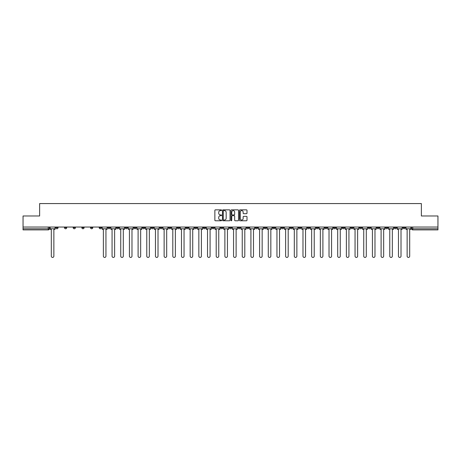 <?xml version="1.0" encoding="UTF-8"?>
<svg xmlns="http://www.w3.org/2000/svg" width="461" height="461" viewBox="0 0 461 461"><rect width="100%" height="100%" fill="white"/><g stroke="black" fill="none" stroke-linecap="round" stroke-linejoin="round"><path stroke-width="0.69" d="M221.597 210.233A0.38 0.38 0 0 0 221.217 209.853L215.414 209.853A0.547 0.547 0 0 0 214.866 210.4L214.866 220.225A0.547 0.547 0 0 0 215.414 220.773L221.217 220.773A0.38 0.38 0 0 0 221.597 220.393A0.38 0.38 0 0 0 221.217 220.006L220.467 220.006A1.746 1.746 0 0 1 218.721 218.26L218.721 217.442A1.746 1.746 0 0 1 220.467 215.696L221.217 215.696A0.38 0.38 0 0 0 221.597 215.31A0.38 0.38 0 0 0 221.217 214.93L220.467 214.93A1.746 1.746 0 0 1 218.721 213.184L218.721 212.365A1.746 1.746 0 0 1 220.467 210.614L221.217 210.614A0.38 0.38 0 0 0 221.597 210.233M342.206 227.048L342.206 227.665L344.436 227.665A1.112 1.112 0 0 1 343.318 228.777A1.112 1.112 0 0 1 342.206 227.665L342.206 227.048M290.136 227.048L290.136 227.665L292.36 227.665A1.112 1.112 0 0 1 291.248 228.777A1.112 1.112 0 0 1 290.136 227.665L290.136 227.048M281.458 227.048L281.458 227.665L283.682 227.665A1.112 1.112 0 0 1 282.57 228.777A1.112 1.112 0 0 1 281.458 227.665L281.458 227.048M229.388 227.048L229.388 227.665L231.612 227.665A1.112 1.112 0 0 1 230.5 228.777A1.112 1.112 0 0 1 229.388 227.665L229.388 227.048M220.71 227.048L220.71 227.665L222.934 227.665A1.112 1.112 0 0 1 221.822 228.777A1.112 1.112 0 0 1 220.71 227.665L220.71 227.048M212.031 227.048L212.031 227.665L214.256 227.665A1.112 1.112 0 0 1 213.143 228.777A1.112 1.112 0 0 1 212.031 227.665L212.031 227.048M194.675 227.048L194.675 227.665L196.899 227.665A1.112 1.112 0 0 1 195.787 228.777A1.112 1.112 0 0 1 194.675 227.665L194.675 227.048M177.318 227.665L177.318 227.048L177.318 227.665A1.112 1.112 0 0 0 178.43 228.777A1.112 1.112 0 0 1 177.318 227.665L179.542 227.665A1.112 1.112 0 0 1 178.43 228.777A1.112 1.112 0 0 0 179.542 227.665L179.542 227.048L179.542 227.665M168.64 227.665L168.64 227.048L168.64 227.665A1.112 1.112 0 0 0 169.752 228.777A1.112 1.112 0 0 1 168.64 227.665L170.864 227.665A1.112 1.112 0 0 1 169.752 228.777M159.961 227.665L159.961 227.048L159.961 227.665A1.112 1.112 0 0 0 161.073 228.777A1.112 1.112 0 0 1 159.961 227.665L162.186 227.665A1.112 1.112 0 0 1 161.073 228.777A1.112 1.112 0 0 0 162.186 227.665L162.186 227.048L162.186 227.665M151.283 227.048L151.283 227.665L153.507 227.665A1.112 1.112 0 0 1 152.395 228.777A1.112 1.112 0 0 1 151.283 227.665L151.283 227.048M142.605 227.048L142.605 227.665L144.829 227.665A1.112 1.112 0 0 1 143.717 228.777A1.112 1.112 0 0 1 142.605 227.665L142.605 227.048M133.926 227.048L133.926 227.665L136.151 227.665A1.112 1.112 0 0 1 135.038 228.777A1.112 1.112 0 0 1 133.926 227.665L133.926 227.048M125.248 227.665L125.248 227.048L125.248 227.665A1.112 1.112 0 0 0 126.36 228.777A1.112 1.112 0 0 1 125.248 227.665L127.472 227.665A1.112 1.112 0 0 1 126.36 228.777M107.886 227.665L107.886 227.048L107.886 227.665A1.112 1.112 0 0 0 109.003 228.777A1.112 1.112 0 0 1 107.886 227.665L110.116 227.665A1.112 1.112 0 0 1 109.003 228.777A1.112 1.112 0 0 0 110.116 227.665L110.116 227.048L110.116 227.665M99.207 227.665L99.207 227.048L99.207 227.665A1.112 1.112 0 0 0 100.319 228.777A1.112 1.112 0 0 1 99.207 227.665L101.437 227.665A1.112 1.112 0 0 1 100.319 228.777A1.112 1.112 0 0 0 101.437 227.665L101.437 227.048L101.437 227.665M90.529 227.665L90.529 227.048L90.529 227.665A1.112 1.112 0 0 0 91.641 228.777A1.112 1.112 0 0 1 90.529 227.665L92.759 227.665A1.112 1.112 0 0 1 91.641 228.777A1.112 1.112 0 0 0 92.759 227.665L92.759 227.048L92.759 227.665M81.851 227.665L81.851 227.048L81.851 227.665A1.112 1.112 0 0 0 82.963 228.777A1.112 1.112 0 0 1 81.851 227.665L84.081 227.665A1.112 1.112 0 0 1 82.963 228.777M73.172 227.665L73.172 227.048L73.172 227.665A1.112 1.112 0 0 0 74.284 228.777A1.112 1.112 0 0 1 73.172 227.665L75.397 227.665A1.112 1.112 0 0 1 74.284 228.777A1.112 1.112 0 0 0 75.397 227.665L75.397 227.048L75.397 227.665M64.494 227.665L64.494 227.048L64.494 227.665A1.112 1.112 0 0 0 65.606 228.777A1.112 1.112 0 0 1 64.494 227.665L66.718 227.665A1.112 1.112 0 0 1 65.606 228.777A1.112 1.112 0 0 0 66.718 227.665L66.718 227.048L66.718 227.665M246.456 213.702A0.547 0.547 0 0 0 247.004 213.155L247.004 210.4A0.547 0.547 0 0 0 246.456 209.853L240.014 209.853A0.547 0.547 0 0 0 239.466 210.4L239.466 220.225A0.547 0.547 0 0 0 240.014 220.773L246.456 220.773A0.547 0.547 0 0 0 247.004 220.225L247.004 216.895A0.547 0.547 0 0 0 246.456 216.347L243.702 216.347A0.547 0.547 0 0 0 243.154 216.895L243.154 218.549A1.458 1.458 0 0 1 241.697 220.006A1.458 1.458 0 0 1 240.233 218.549L240.233 212.077A1.458 1.458 0 0 1 241.697 210.614A1.458 1.458 0 0 1 243.154 212.077L243.154 213.155A0.547 0.547 0 0 0 243.702 213.702L246.456 213.702M23.05 227.048L23.05 215.979L39.629 215.979L39.629 203.572L421.371 203.572L421.371 215.979L437.95 215.979L437.95 227.048L23.05 227.048L23.05 228.777L49.362 228.777L49.362 227.048M230.022 210.4A0.547 0.547 0 0 0 229.474 209.853L223.032 209.853A0.547 0.547 0 0 0 222.484 210.4L222.484 220.225A0.547 0.547 0 0 0 223.032 220.773L229.474 220.773A0.547 0.547 0 0 0 230.022 220.225L230.022 210.4M231.526 209.853L237.968 209.853A0.547 0.547 0 0 1 238.516 210.4L238.516 220.225A0.547 0.547 0 0 1 237.968 220.773L235.208 220.773A0.547 0.547 0 0 1 234.666 220.225L234.666 216.244A0.547 0.547 0 0 0 234.119 215.696L232.286 215.696A0.547 0.547 0 0 0 231.745 216.244L231.745 220.393A0.38 0.38 0 0 1 231.359 220.773A0.38 0.38 0 0 1 230.978 220.393L230.978 210.4A0.547 0.547 0 0 1 231.526 209.853M411.638 227.048L411.638 228.777L437.95 228.777L437.95 229.889L412.751 229.889A1.112 1.112 0 0 1 411.638 228.777A1.112 1.112 0 0 0 412.751 229.889L412.751 227.048M437.95 227.048L437.95 228.777M48.249 227.048L48.249 229.889A1.112 1.112 0 0 0 49.362 228.777A1.112 1.112 0 0 1 48.249 229.889L23.05 229.889L23.05 228.777M405.184 227.048L405.184 227.665A1.112 1.112 0 0 1 404.072 228.777A1.112 1.112 0 0 1 402.96 227.665L405.184 227.665M402.96 227.048L402.96 227.665M396.506 227.048L396.506 227.665A1.112 1.112 0 0 1 395.394 228.777A1.112 1.112 0 0 1 394.282 227.665L396.506 227.665M394.282 227.048L394.282 227.665M387.828 227.665L387.828 227.048L387.828 227.665A1.112 1.112 0 0 1 386.716 228.777A1.112 1.112 0 0 1 385.603 227.665L387.828 227.665A1.112 1.112 0 0 1 386.716 228.777M385.603 227.048L385.603 227.665M379.149 227.048L379.149 227.665A1.112 1.112 0 0 1 378.037 228.777A1.112 1.112 0 0 1 376.919 227.665A1.112 1.112 0 0 0 378.037 228.777M376.919 227.048L376.919 227.665L379.149 227.665M370.471 227.048L370.471 227.665A1.112 1.112 0 0 1 369.359 228.777A1.112 1.112 0 0 1 368.241 227.665L370.471 227.665A1.112 1.112 0 0 1 369.359 228.777M368.241 227.048L368.241 227.665M361.793 227.048L361.793 227.665A1.112 1.112 0 0 1 360.681 228.777A1.112 1.112 0 0 1 359.563 227.665A1.112 1.112 0 0 0 360.681 228.777M359.563 227.048L359.563 227.665L361.793 227.665M353.114 227.048L353.114 227.665A1.112 1.112 0 0 1 351.997 228.777A1.112 1.112 0 0 1 350.884 227.665L353.114 227.665M350.884 227.048L350.884 227.665M344.436 227.048L344.436 227.665A1.112 1.112 0 0 1 343.318 228.777M335.752 227.048L335.752 227.665A1.112 1.112 0 0 1 334.64 228.777A1.112 1.112 0 0 1 333.528 227.665L335.752 227.665M333.528 227.048L333.528 227.665M327.074 227.048L327.074 227.665A1.112 1.112 0 0 1 325.962 228.777A1.112 1.112 0 0 1 324.849 227.665L327.074 227.665M324.849 227.048L324.849 227.665M318.395 227.048L318.395 227.665A1.112 1.112 0 0 1 317.283 228.777A1.112 1.112 0 0 1 316.171 227.665A1.112 1.112 0 0 0 317.283 228.777M316.171 227.048L316.171 227.665L318.395 227.665M309.717 227.048L309.717 227.665A1.112 1.112 0 0 1 308.605 228.777A1.112 1.112 0 0 1 307.493 227.665L309.717 227.665M307.493 227.048L307.493 227.665M301.039 227.048L301.039 227.665A1.112 1.112 0 0 1 299.927 228.777A1.112 1.112 0 0 1 298.814 227.665L301.039 227.665M298.814 227.048L298.814 227.665M292.36 227.048L292.36 227.665M283.682 227.048L283.682 227.665L283.682 227.048M275.004 227.048L275.004 227.665A1.112 1.112 0 0 1 273.892 228.777A1.112 1.112 0 0 1 272.779 227.665L275.004 227.665M272.779 227.048L272.779 227.665M266.325 227.048L266.325 227.665A1.112 1.112 0 0 1 265.213 228.777A1.112 1.112 0 0 1 264.101 227.665L266.325 227.665M264.101 227.048L264.101 227.665M257.647 227.048L257.647 227.665A1.112 1.112 0 0 1 256.535 228.777A1.112 1.112 0 0 1 255.423 227.665L257.647 227.665M255.423 227.048L255.423 227.665M248.969 227.048L248.969 227.665A1.112 1.112 0 0 1 247.857 228.777A1.112 1.112 0 0 1 246.744 227.665L248.969 227.665M246.744 227.048L246.744 227.665M240.29 227.048L240.29 227.665A1.112 1.112 0 0 1 239.178 228.777A1.112 1.112 0 0 1 238.066 227.665L240.29 227.665M238.066 227.048L238.066 227.665M231.612 227.048L231.612 227.665A1.112 1.112 0 0 1 230.5 228.777M222.934 227.048L222.934 227.665M214.256 227.665L214.256 227.048L214.256 227.665A1.112 1.112 0 0 1 213.143 228.777M205.577 227.048L205.577 227.665A1.112 1.112 0 0 1 204.465 228.777A1.112 1.112 0 0 1 203.353 227.665A1.112 1.112 0 0 0 204.465 228.777A1.112 1.112 0 0 0 205.577 227.665L203.353 227.665L203.353 227.048M196.899 227.665L196.899 227.048L196.899 227.665A1.112 1.112 0 0 1 195.787 228.777M188.221 227.048L188.221 227.665A1.112 1.112 0 0 1 187.108 228.777A1.112 1.112 0 0 1 185.996 227.665A1.112 1.112 0 0 0 187.108 228.777M185.996 227.048L185.996 227.665L188.221 227.665M170.864 227.048L170.864 227.665L170.864 227.048M153.507 227.665L153.507 227.048L153.507 227.665A1.112 1.112 0 0 1 152.395 228.777M144.829 227.665L144.829 227.048L144.829 227.665A1.112 1.112 0 0 1 143.717 228.777M136.151 227.665L136.151 227.048L136.151 227.665A1.112 1.112 0 0 1 135.038 228.777M127.472 227.048L127.472 227.665L127.472 227.048M118.794 227.665L118.794 227.048L118.794 227.665A1.112 1.112 0 0 1 117.682 228.777A1.112 1.112 0 0 1 116.564 227.665L118.794 227.665A1.112 1.112 0 0 1 117.682 228.777M116.564 227.048L116.564 227.665M84.081 227.048L84.081 227.665L84.081 227.048M58.04 227.665L58.04 227.048L58.04 227.665A1.112 1.112 0 0 1 56.928 228.777A1.112 1.112 0 0 1 55.816 227.665L58.04 227.665A1.112 1.112 0 0 1 56.928 228.777M55.816 227.048L55.816 227.665M223.631 210.614A0.38 0.38 0 0 0 223.251 211L223.251 219.626A0.38 0.38 0 0 0 223.631 220.006L224.426 220.006A1.746 1.746 0 0 0 226.172 218.26L226.172 212.365A1.746 1.746 0 0 0 224.426 210.614L223.631 210.614M234.666 212.106A1.458 1.458 0 0 0 233.203 210.642A1.458 1.458 0 0 0 231.745 212.106L231.745 214.382A0.547 0.547 0 0 0 232.286 214.93L234.119 214.93A0.547 0.547 0 0 0 234.666 214.382L234.666 212.106M50.116 228.777L50.116 229.33L51.309 229.33L51.309 256.149A1.279 1.279 0 0 0 52.589 257.428A1.279 1.279 0 0 0 53.868 256.149L53.868 229.33L55.066 229.33L55.066 228.777L50.116 228.777L50.116 227.048M55.066 228.777L55.066 227.048M102.186 228.777L102.186 229.33L103.379 229.33L103.379 256.149A1.279 1.279 0 0 0 104.664 257.428A1.279 1.279 0 0 0 105.944 256.149L105.944 229.33L107.136 229.33L107.136 228.777L102.186 228.777L102.186 227.048M107.136 228.777L107.136 227.048M110.865 228.777L110.865 229.33L112.063 229.33L112.063 256.149A1.279 1.279 0 0 0 113.343 257.428A1.279 1.279 0 0 0 114.622 256.149L114.622 229.33L115.815 229.33L115.815 228.777L110.865 228.777L110.865 227.048M115.815 228.777L115.815 227.048M119.543 228.777L119.543 229.33L120.742 229.33L120.742 256.149A1.279 1.279 0 0 0 122.021 257.428A1.279 1.279 0 0 0 123.3 256.149L123.3 229.33L124.493 229.33L124.493 228.777L119.543 228.777L119.543 227.048M124.493 228.777L124.493 227.048M128.221 228.777L128.221 229.33L129.42 229.33L129.42 256.149A1.279 1.279 0 0 0 130.699 257.428A1.279 1.279 0 0 0 131.979 256.149L131.979 229.33L133.171 229.33L133.171 228.777L128.221 228.777L128.221 227.048M133.171 228.777L133.171 227.048M136.9 228.777L136.9 229.33L138.098 229.33L138.098 256.149A1.279 1.279 0 0 0 139.378 257.428A1.279 1.279 0 0 0 140.657 256.149L140.657 229.33L141.85 229.33L141.85 228.777L136.9 228.777L136.9 227.048M141.85 228.777L141.85 227.048M145.578 228.777L145.578 229.33L146.777 229.33L146.777 256.149A1.279 1.279 0 0 0 148.056 257.428A1.279 1.279 0 0 0 149.335 256.149L149.335 229.33L150.528 229.33L150.528 228.777L145.578 228.777L145.578 227.048M150.528 228.777L150.528 227.048M154.256 228.777L154.256 229.33L155.455 229.33L155.455 256.149A1.279 1.279 0 0 0 156.734 257.428A1.279 1.279 0 0 0 158.014 256.149L158.014 229.33L159.206 229.33L159.206 228.777L154.256 228.777L154.256 227.048M159.206 228.777L159.206 227.048M162.935 228.777L162.935 229.33L164.133 229.33L164.133 256.149A1.279 1.279 0 0 0 165.413 257.428A1.279 1.279 0 0 0 166.692 256.149L166.692 229.33L167.885 229.33L167.885 228.777L162.935 228.777L162.935 227.048M167.885 228.777L167.885 227.048M171.613 228.777L171.613 229.33L172.812 229.33L172.812 256.149A1.279 1.279 0 0 0 174.091 257.428A1.279 1.279 0 0 0 175.37 256.149L175.37 229.33L176.563 229.33L176.563 228.777L171.613 228.777L171.613 227.048M176.563 228.777L176.563 227.048M180.291 228.777L180.291 229.33L181.49 229.33L181.49 256.149A1.279 1.279 0 0 0 182.769 257.428A1.279 1.279 0 0 0 184.048 256.149L184.048 229.33L185.241 229.33L185.241 228.777L180.291 228.777L180.291 227.048M185.241 228.777L185.241 227.048M188.97 228.777L188.97 229.33L190.168 229.33L190.168 256.149A1.279 1.279 0 0 0 191.448 257.428A1.279 1.279 0 0 0 192.727 256.149L192.727 229.33L193.92 229.33L193.92 228.777L188.97 228.777L188.97 227.048M193.92 228.777L193.92 227.048M197.648 228.777L197.648 229.33L198.847 229.33L198.847 256.149A1.279 1.279 0 0 0 200.126 257.428A1.279 1.279 0 0 0 201.405 256.149L201.405 229.33L202.598 229.33L202.598 228.777L197.648 228.777L197.648 227.048M202.598 228.777L202.598 227.048M206.326 228.777L206.326 229.33L207.525 229.33L207.525 256.149A1.279 1.279 0 0 0 208.804 257.428A1.279 1.279 0 0 0 210.083 256.149L210.083 229.33L211.282 229.33L211.282 228.777L206.326 228.777L206.326 227.048M211.282 228.777L211.282 227.048M215.005 228.777L215.005 229.33L216.203 229.33L216.203 256.149A1.279 1.279 0 0 0 217.483 257.428A1.279 1.279 0 0 0 218.762 256.149L218.762 229.33L219.96 229.33L219.96 228.777L215.005 228.777L215.005 227.048M219.96 228.777L219.96 227.048M223.683 228.777L223.683 229.33L224.882 229.33L224.882 256.149A1.279 1.279 0 0 0 226.161 257.428A1.279 1.279 0 0 0 227.44 256.149L227.44 229.33L228.639 229.33L228.639 228.777L223.683 228.777L223.683 227.048M228.639 228.777L228.639 227.048M232.361 228.777L232.361 229.33L233.56 229.33L233.56 256.149A1.279 1.279 0 0 0 234.839 257.428A1.279 1.279 0 0 0 236.118 256.149L236.118 229.33L237.317 229.33L237.317 228.777L232.361 228.777L232.361 227.048M237.317 228.777L237.317 227.048M241.04 228.777L241.04 229.33L242.238 229.33L242.238 256.149A1.279 1.279 0 0 0 243.517 257.428A1.279 1.279 0 0 0 244.797 256.149L244.797 229.33L245.995 229.33L245.995 228.777L241.04 228.777L241.04 227.048M245.995 228.777L245.995 227.048M249.718 228.777L249.718 229.33L250.917 229.33L250.917 256.149A1.279 1.279 0 0 0 252.196 257.428A1.279 1.279 0 0 0 253.475 256.149L253.475 229.33L254.674 229.33L254.674 228.777L249.718 228.777L249.718 227.048M254.674 228.777L254.674 227.048M258.402 228.777L258.402 229.33L259.595 229.33L259.595 256.149A1.279 1.279 0 0 0 260.874 257.428A1.279 1.279 0 0 0 262.153 256.149L262.153 229.33L263.352 229.33L263.352 228.777L258.402 228.777L258.402 227.048M263.352 228.777L263.352 227.048M267.08 228.777L267.08 229.33L268.273 229.33L268.273 256.149A1.279 1.279 0 0 0 269.552 257.428A1.279 1.279 0 0 0 270.832 256.149L270.832 229.33L272.03 229.33L272.03 228.777L267.08 228.777L267.08 227.048M272.03 228.777L272.03 227.048M275.759 228.777L275.759 229.33L276.952 229.33L276.952 256.149A1.279 1.279 0 0 0 278.231 257.428A1.279 1.279 0 0 0 279.51 256.149L279.51 229.33L280.709 229.33L280.709 228.777L275.759 228.777L275.759 227.048M280.709 228.777L280.709 227.048M284.437 228.777L284.437 229.33L285.63 229.33L285.63 256.149A1.279 1.279 0 0 0 286.909 257.428A1.279 1.279 0 0 0 288.188 256.149L288.188 229.33L289.387 229.33L289.387 228.777L284.437 228.777L284.437 227.048M289.387 228.777L289.387 227.048M293.115 228.777L293.115 229.33L294.308 229.33L294.308 256.149A1.279 1.279 0 0 0 295.587 257.428A1.279 1.279 0 0 0 296.867 256.149L296.867 229.33L298.065 229.33L298.065 228.777L293.115 228.777L293.115 227.048M298.065 228.777L298.065 227.048M301.794 228.777L301.794 229.33L302.986 229.33L302.986 256.149A1.279 1.279 0 0 0 304.266 257.428A1.279 1.279 0 0 0 305.545 256.149L305.545 229.33L306.744 229.33L306.744 228.777L301.794 228.777L301.794 227.048M306.744 228.777L306.744 227.048M310.472 228.777L310.472 229.33L311.665 229.33L311.665 256.149A1.279 1.279 0 0 0 312.944 257.428A1.279 1.279 0 0 0 314.223 256.149L314.223 229.33L315.422 229.33L315.422 228.777L310.472 228.777L310.472 227.048M315.422 228.777L315.422 227.048M319.15 228.777L319.15 229.33L320.343 229.33L320.343 256.149A1.279 1.279 0 0 0 321.622 257.428A1.279 1.279 0 0 0 322.902 256.149L322.902 229.33L324.1 229.33L324.1 228.777L319.15 228.777L319.15 227.048M324.1 228.777L324.1 227.048M327.829 228.777L327.829 229.33L329.021 229.33L329.021 256.149A1.279 1.279 0 0 0 330.301 257.428A1.279 1.279 0 0 0 331.58 256.149L331.58 229.33L332.779 229.33L332.779 228.777L327.829 228.777L327.829 227.048M332.779 228.777L332.779 227.048M336.507 228.777L336.507 229.33L337.7 229.33L337.7 256.149A1.279 1.279 0 0 0 338.979 257.428A1.279 1.279 0 0 0 340.258 256.149L340.258 229.33L341.457 229.33L341.457 228.777L336.507 228.777L336.507 227.048M341.457 228.777L341.457 227.048M345.185 228.777L345.185 229.33L346.378 229.33L346.378 256.149A1.279 1.279 0 0 0 347.657 257.428A1.279 1.279 0 0 0 348.937 256.149L348.937 229.33L350.135 229.33L350.135 228.777L345.185 228.777L345.185 227.048M350.135 228.777L350.135 227.048M353.864 228.777L353.864 229.33L355.056 229.33L355.056 256.149A1.279 1.279 0 0 0 356.336 257.428A1.279 1.279 0 0 0 357.621 256.149L357.621 229.33L358.814 229.33L358.814 228.777L353.864 228.777L353.864 227.048M358.814 228.777L358.814 227.048M362.542 228.777L362.542 229.33L363.735 229.33L363.735 256.149A1.279 1.279 0 0 0 365.02 257.428A1.279 1.279 0 0 0 366.299 256.149L366.299 229.33L367.492 229.33L367.492 228.777L362.542 228.777L362.542 227.048M367.492 228.777L367.492 227.048M371.22 228.777L371.22 229.33L372.419 229.33L372.419 256.149A1.279 1.279 0 0 0 373.698 257.428A1.279 1.279 0 0 0 374.977 256.149L374.977 229.33L376.17 229.33L376.17 228.777L371.22 228.777L371.22 227.048M376.17 228.777L376.17 227.048M379.899 228.777L379.899 229.33L381.097 229.33L381.097 256.149A1.279 1.279 0 0 0 382.376 257.428A1.279 1.279 0 0 0 383.656 256.149L383.656 229.33L384.849 229.33L384.849 228.777L379.899 228.777L379.899 227.048M384.849 228.777L384.849 227.048M388.577 228.777L388.577 229.33L389.776 229.33L389.776 256.149A1.279 1.279 0 0 0 391.055 257.428A1.279 1.279 0 0 0 392.334 256.149L392.334 229.33L393.527 229.33L393.527 228.777L388.577 228.777L388.577 227.048M393.527 228.777L393.527 227.048M397.255 228.777L397.255 229.33L398.454 229.33L398.454 256.149A1.279 1.279 0 0 0 399.733 257.428A1.279 1.279 0 0 0 401.012 256.149L401.012 229.33L402.205 229.33L402.205 228.777L397.255 228.777L397.255 227.048M402.205 228.777L402.205 227.048M405.934 228.777L405.934 229.33L407.132 229.33L407.132 256.149A1.279 1.279 0 0 0 408.411 257.428A1.279 1.279 0 0 0 409.691 256.149L409.691 229.33L410.884 229.33L410.884 228.777L405.934 228.777L405.934 227.048M410.884 228.777L410.884 227.048"/></g></svg>
